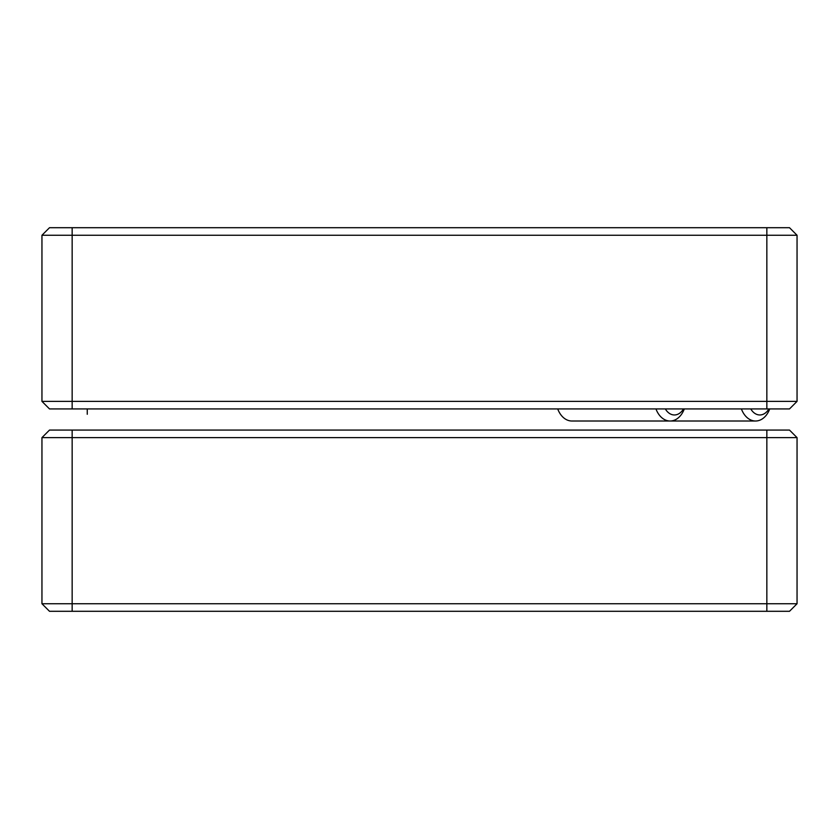 <?xml version="1.0" encoding="UTF-8"?>
<svg xmlns="http://www.w3.org/2000/svg" width="839" height="839" viewBox="0 0 839 839"><rect width="100%" height="100%" fill="white"/><g stroke="black" fill="none" stroke-linecap="round" stroke-linejoin="round"><path stroke-width="1.26" d="M49.501 227.705L789.499 227.705L797.05 235.256L41.95 235.256L49.501 227.705M797.05 235.256L797.05 401.378L789.499 408.929L49.501 408.929L41.95 401.378L41.95 235.256M41.95 401.378L797.05 401.378M87.256 408.929L87.256 414.277L87.256 408.929M665.337 408.929A16.612 11.746 90 0 0 671.053 414.277A16.612 11.746 90 0 0 683.46 408.929M684.299 408.929A22.653 16.014 -90 0 1 670.13 421.01A22.653 16.014 -90 0 1 665.558 420.066A22.653 16.014 -90 0 1 655.962 408.929M557.715 408.929A22.653 16.014 90 0 0 567.311 420.066A22.653 16.014 90 0 0 571.883 421.01L755.561 421.01A22.653 16.014 -90 0 1 750.989 420.066A22.653 16.014 -90 0 1 741.393 408.929M750.769 408.929A16.612 11.746 90 0 0 756.484 414.277A16.612 11.746 90 0 0 768.891 408.929M769.73 408.929A22.653 16.014 -90 0 1 755.561 421.01M789.499 430.071L797.05 437.622L41.95 437.622L49.501 430.071L789.499 430.071M789.499 611.295L49.501 611.295L41.95 603.744L797.05 603.744L789.499 611.295M797.05 437.622L797.05 603.744M41.95 603.744L41.95 437.622M72.154 408.929L72.154 227.705M766.846 227.705L766.846 408.929M72.154 430.071L72.154 611.295M766.846 430.071L766.846 611.295"/></g></svg>
